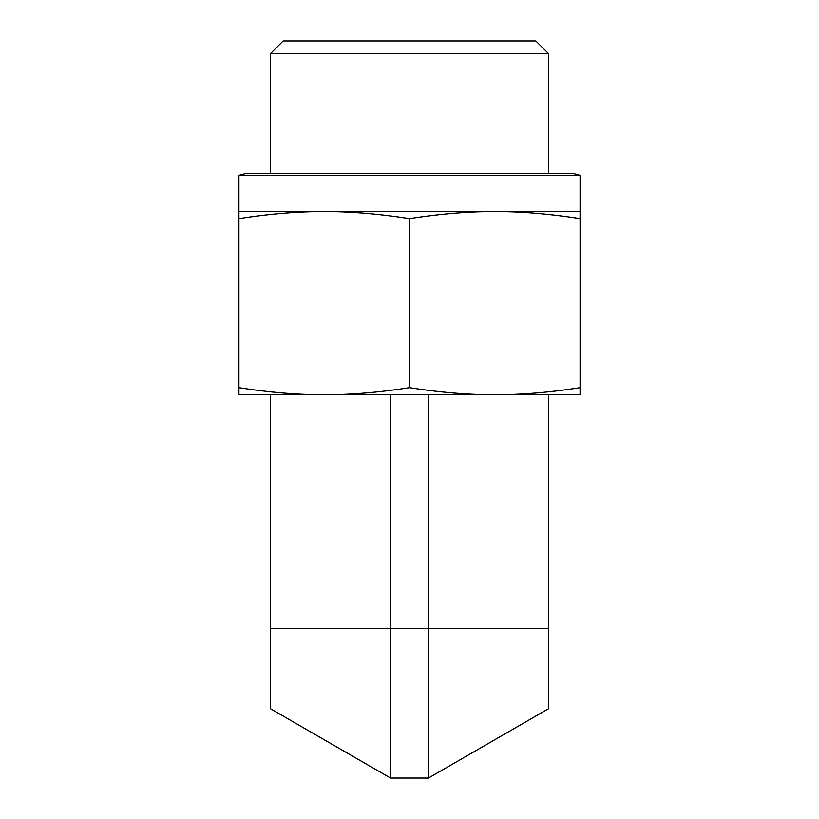 <?xml version="1.0" encoding="UTF-8"?>
<svg xmlns="http://www.w3.org/2000/svg" width="819" height="819" viewBox="0 0 819 819"><rect width="100%" height="100%" fill="white"/><g stroke="black" fill="none" stroke-linecap="round" stroke-linejoin="round"><path stroke-width="1.23" d="M548.484 53.583L535.851 40.95L283.149 40.95L270.516 53.583L548.484 53.583L548.484 173.618M270.516 53.583L270.516 173.618M340.008 394.748L324.211 394.748C350.552 394.799 378.982 392.434 409.5 387.674C440.018 392.434 468.448 394.799 494.789 394.748C521.13 394.799 549.569 392.434 580.077 387.674L580.077 218.601C549.569 213.831 521.13 211.476 494.789 211.527L580.077 211.527L580.077 218.601M551.873 394.748L548.495 394.748L548.495 708.742L428.45 778.05L428.45 628.501L548.495 628.501M428.45 778.05L390.55 778.05L270.505 708.742L270.505 628.501L428.45 628.501L428.45 394.748M267.127 394.748L270.505 394.748L270.505 628.501M390.55 778.05L390.55 394.748M238.923 175.317L580.077 175.317L573.761 173.618L245.239 173.618L238.923 175.317L238.923 211.527L494.789 211.527C468.448 211.476 440.018 213.831 409.5 218.601C378.982 213.831 350.552 211.476 324.211 211.527C297.87 211.476 269.431 213.831 238.923 218.601L238.923 211.527M580.077 387.674L580.077 394.748L238.923 394.748L238.923 218.601M238.923 387.674C269.431 392.434 297.87 394.799 324.211 394.748M409.5 387.674L409.5 218.601M580.077 175.317L580.077 211.527"/></g></svg>
